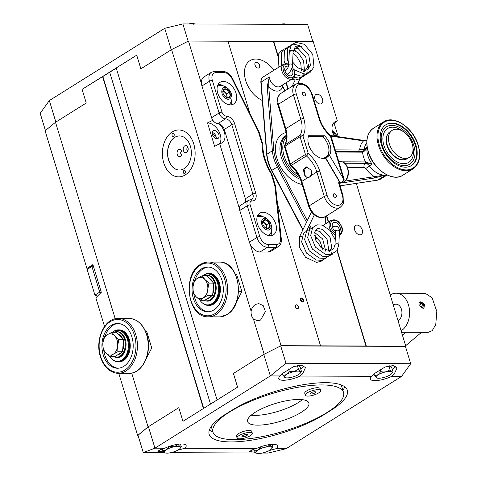 <?xml version="1.0" encoding="UTF-8"?>
<svg xmlns="http://www.w3.org/2000/svg" width="477" height="477" viewBox="0 0 477 477"><rect width="100%" height="100%" fill="white"/><g stroke="black" fill="none" stroke-linecap="round" stroke-linejoin="round"><path stroke-width="0.72" d="M254.998 65.14A3.196 2.093 57.9 0 0 258.987 67.859A3.196 2.093 57.9 0 0 259.577 65.158A3.196 2.093 57.9 0 0 255.594 62.439A3.196 2.093 57.9 0 0 254.998 65.14M256.048 66.965A3.196 2.093 57.9 0 0 255.117 65.48M398.504 304.982A8.526 5.957 90.2 0 1 401.437 309.293A8.526 5.957 90.2 0 1 401.646 315.315M401.372 316.311A8.526 5.957 90.2 0 1 398.039 320.711A8.526 5.957 -89.8 0 0 398.349 320.526A8.526 5.957 -89.8 0 0 401.813 310.98A8.526 5.957 -89.8 0 0 396.011 304.189A8.526 5.957 90.2 0 1 397.812 304.594M422.998 308.398L423.94 308.13L424.542 304.314L420.976 301.762L420.094 301.989L419.849 305.59L422.998 308.398M393.012 304.177L396.011 304.189A8.526 5.957 -89.8 0 0 393.603 304.904M401.539 332.242L428.179 332.344L432.174 330.704L435.751 324.616L436.819 311.493L432.102 297.767L425.311 293.319L396.053 293.212A19.503 13.624 -89.8 0 0 390.55 294.846A19.503 13.624 -89.8 0 0 390.24 295.048M401.091 330.776A19.503 13.624 -89.8 0 0 401.407 330.585A19.503 13.624 -89.8 0 0 409.326 308.744A19.503 13.624 -89.8 0 0 396.053 293.212M421.549 332.32L405.635 345.724M405.927 332.26L402.564 335.623M402.123 332.242L401.676 332.69M423.117 308.398A3.434 2.248 57.9 0 0 423.576 308.1A3.434 2.248 57.9 0 0 423.254 303.927A3.434 2.248 57.9 0 0 419.611 302.525M423.284 305.381L421.811 303.426L420.046 303.414L419.76 305.363L421.233 307.319L422.998 307.331L423.284 305.381L420.899 306.872M419.867 304.636L421.811 303.426M304.201 174.355L303.473 169.347L306.484 166.884L311.028 170.08C311.88 172.155 311.779 174.063 310.724 175.816A5.33 3.721 90.2 0 1 307.963 177.545C306.413 177.426 305.161 176.365 304.201 174.355M322.869 136.851L324.593 135.772L308.625 135.712A14.924 9.773 57.9 0 0 311.326 150.386A14.924 9.773 57.9 0 0 323.519 158.495A14.924 9.773 57.9 0 0 325.57 158.227L339.111 181.272L339.63 184.45A2.135 0.614 163.1 0 0 338.956 184.217A4.263 2.79 -122.1 0 1 339.111 181.272M326.405 157.905L329.416 155.311A14.924 9.773 57.9 0 0 324.593 135.772M303.378 92.192A2.027 1.324 57.9 0 0 302.865 92.335A2.027 1.324 57.9 0 0 302.627 94.404A2.027 1.324 57.9 0 0 304.505 95.907A2.027 1.324 57.9 0 0 305.018 95.764A2.027 1.324 57.9 0 0 305.25 93.695A2.027 1.324 57.9 0 0 303.378 92.192M335.355 197.454A2.027 1.324 -122.1 0 1 333.483 195.952A2.027 1.324 -122.1 0 1 333.715 193.883A2.027 1.324 -122.1 0 1 334.228 193.74A2.027 1.324 -122.1 0 1 336.106 195.242A2.027 1.324 -122.1 0 1 335.868 197.311A2.027 1.324 -122.1 0 1 335.355 197.454M329.416 155.311L343.362 178.66A2.135 1.61 61.7 0 1 343.076 181.349L341.675 182.107C343.172 181.075 343.673 179.96 343.19 178.756M339.517 183.401L341.675 182.107M307.963 177.545A5.33 3.721 90.2 0 1 307.951 177.545L301.828 181.385L309.251 205.82A12.79 8.377 57.9 0 0 321.963 217.578A12.79 8.377 57.9 0 0 325.195 216.701L325.767 223.731M340.375 182.864L325.934 158.292M343.422 181.027A2.135 1.395 -122.1 0 1 343.13 181.32A2.135 2.135 0 0 0 344.036 178.893A2.135 0.614 -16.9 0 0 343.362 178.66L330.406 136.011A2.135 0.698 -49.6 0 0 330.424 135.241C325.332 130.787 321.748 125.29 319.668 118.755A2.135 0.614 -16.9 0 0 318.994 118.517L311.57 94.082A10.661 6.982 57.9 0 0 300.975 84.286A10.661 6.982 57.9 0 0 296.312 94.023L303.736 118.457A25.579 16.755 -122.1 0 1 302.943 135.903A2.135 1.52 -150.2 0 0 300.116 135.301A23.451 15.353 57.9 0 0 300.844 119.31L285.824 128.712A23.451 15.353 -122.1 0 1 285.097 144.704A2.135 1.52 -150.2 0 0 284.703 145.103A2.135 2.135 0 0 0 284.513 146.785L289.903 164.517A2.135 2.135 0 0 0 290.559 165.519C295.645 169.979 299.228 175.47 301.315 182.011L308.738 206.446A2.135 0.614 163.1 0 1 309.251 205.82L324.271 196.417A2.135 0.614 -16.9 0 1 327.162 195.57A10.661 6.982 57.9 0 0 337.758 205.36A10.661 6.982 57.9 0 0 342.42 195.63L338.956 184.217M308.738 206.446C311.231 213.261 315.44 217.029 321.367 217.756L325.195 216.701L340.214 207.292A12.79 8.377 -122.1 0 1 336.989 208.169A12.79 8.377 -122.1 0 1 324.271 196.417L316.847 171.976A23.451 15.353 57.9 0 0 306.389 155.943A2.135 0.698 -49.6 0 0 308.327 153.636A25.579 16.755 -122.1 0 1 319.739 171.13L327.162 195.57M284.513 146.785A2.135 0.614 163.1 0 1 285.025 146.159A2.135 1.395 -122.1 0 1 285.097 144.704L300.116 135.301A2.135 1.395 -122.1 0 0 300.051 136.75A2.135 0.614 163.1 0 1 302.943 135.903L308.327 153.636A2.135 0.614 163.1 0 0 305.441 154.488L300.051 136.75L285.025 146.159L290.415 163.891L305.441 154.488A2.135 1.395 -122.1 0 0 306.389 155.943L291.369 165.352A2.135 0.698 130.4 0 1 290.559 165.519M311.606 172.692A5.211 3.643 90.2 0 1 309.43 176.991A5.211 3.643 90.2 0 1 304.421 173.342A5.211 3.643 90.2 0 1 304.433 171.064A5.211 3.643 90.2 0 1 306.532 167.445A5.211 3.643 90.2 0 1 307.57 167.039M230.445 104.862A12.79 8.377 57.9 0 0 233.67 103.986A12.79 8.377 57.9 0 0 235.167 90.898A12.79 8.377 57.9 0 0 223.325 81.43A12.79 8.377 57.9 0 0 220.094 82.306A12.79 8.377 57.9 0 0 218.597 95.394A12.79 8.377 57.9 0 0 230.445 104.862M270.197 235.704A12.79 8.377 57.9 0 0 273.422 234.827A12.79 8.377 57.9 0 0 274.919 221.739A12.79 8.377 57.9 0 0 263.077 212.271A12.79 8.377 57.9 0 0 259.846 213.147A12.79 8.377 57.9 0 0 258.349 226.235A12.79 8.377 57.9 0 0 270.197 235.704M276.475 244.504A8.526 5.587 57.9 0 0 280.595 238.607A2.135 0.96 -6.2 0 1 281.347 239.227L275.581 186.364A2.135 0.96 173.8 0 0 274.83 185.744L271.216 173.867L271.669 173.604C265.743 163.754 262.761 153.982 262.738 144.292L262.738 144.292A2.135 1.127 -179.5 0 0 261.968 143.422L258.361 131.545L231.983 78.598A8.526 5.587 57.9 0 0 224.262 72.659L216.075 72.623A8.526 5.587 57.9 0 0 212.348 80.41L221.99 112.149A4.263 2.79 57.9 0 0 226.223 116.066A8.526 5.587 -122.1 0 1 234.702 123.901L255.767 193.221A8.526 5.587 -122.1 0 1 252.035 201.014A4.263 2.79 57.9 0 0 250.169 204.907L259.81 236.64A8.526 5.587 57.9 0 0 268.289 244.474L276.475 244.504A2.135 1.491 90.2 0 1 275.7 247.313A10.661 6.982 -122.1 0 0 278.389 246.585L270.876 251.284A10.661 6.982 -122.1 0 1 268.187 252.017L275.7 247.313L267.514 247.283L260.007 251.981L268.187 252.017M260.007 251.981A10.661 6.982 -122.1 0 1 249.411 242.191L256.918 237.486L247.277 205.754L239.77 210.458L249.411 242.191M250.169 204.907A2.135 0.614 -16.9 0 0 247.277 205.754A6.398 4.186 -122.1 0 1 248.463 200.352L240.951 205.056A6.398 4.186 57.9 0 0 239.77 210.458M252.035 201.014A2.135 1.491 90.2 0 0 250.675 199.732L251.689 199.475A6.398 4.186 57.9 0 0 252.876 194.073L231.81 124.747A6.398 4.186 57.9 0 0 225.454 118.868A6.398 4.186 -122.1 0 1 219.098 112.995L209.457 81.263L201.944 85.961L211.585 117.7A6.398 4.186 57.9 0 0 217.941 123.573A6.398 4.186 -122.1 0 1 224.297 129.452L245.363 198.778A6.398 4.186 -122.1 0 1 245.542 202.176M201.944 85.961A10.661 6.982 -122.1 0 1 203.917 76.958L211.424 72.254A10.661 6.982 -122.1 0 0 209.457 81.263A2.135 0.614 -16.9 0 1 212.348 80.41M280.595 238.607L274.83 185.744A2.135 0.614 -16.9 0 1 275.503 185.976L271.89 174.099A2.135 0.614 163.1 0 0 271.216 173.867A44.766 29.318 -122.1 0 1 261.968 143.422A2.135 0.614 -16.9 0 1 262.642 143.66L259.035 131.777A2.135 0.614 163.1 0 0 258.361 131.545L258.904 131.449L232.526 78.502C230.17 74.102 226.963 71.723 222.902 71.377A2.135 1.491 90.2 0 1 224.262 72.659M178.565 149.718A3.572 2.492 -89.8 0 0 177.271 154.423A3.572 2.492 -89.8 0 0 180.55 156.259A3.572 2.492 -89.8 0 0 180.95 155.943A3.572 2.492 -89.8 0 0 180.974 150.04A3.572 2.492 -89.8 0 0 178.565 149.718M181.761 151.298A1.705 1.192 -89.8 0 0 181.397 151.436A1.705 1.192 -89.8 0 0 180.694 153.26A1.705 1.192 -89.8 0 0 181.749 154.691M184.712 145.867A3.572 2.492 -89.8 0 0 183.418 150.571A3.572 2.492 -89.8 0 0 186.698 152.413A3.572 2.492 -89.8 0 0 187.097 152.097A3.572 2.492 -89.8 0 0 187.121 146.195A3.572 2.492 -89.8 0 0 184.712 145.867M187.902 147.453A1.705 1.192 -89.8 0 0 187.544 147.59A1.705 1.192 -89.8 0 0 186.841 149.414A1.705 1.192 -89.8 0 0 187.89 150.845M179.567 135.933A17.053 11.913 -89.8 0 0 174.815 137.364A17.053 11.913 -89.8 0 0 167.886 156.42A17.053 11.913 -89.8 0 0 179.435 170.045M174.689 137.364A17.053 11.913 90.2 0 1 179.501 135.933A17.053 11.913 90.2 0 1 191.104 149.516A17.053 11.913 90.2 0 1 184.188 168.608A17.053 11.913 90.2 0 1 179.37 170.045A17.053 11.913 90.2 0 1 167.767 156.462A17.053 11.913 90.2 0 1 174.689 137.364M184.837 173.431A1.598 1.115 -89.8 0 0 185.487 171.642A1.598 1.115 -89.8 0 0 184.396 170.367A1.598 1.115 -89.8 0 0 183.949 170.504A1.598 1.115 -89.8 0 0 183.299 172.292A1.598 1.115 -89.8 0 0 184.384 173.568A1.598 1.115 -89.8 0 0 184.837 173.431M173.562 136.327A1.598 1.115 -89.8 0 0 174.212 134.538A1.598 1.115 -89.8 0 0 173.127 133.262A1.598 1.115 -89.8 0 0 172.674 133.399A1.598 1.115 -89.8 0 0 172.024 135.188A1.598 1.115 -89.8 0 0 173.115 136.464A1.598 1.115 -89.8 0 0 173.562 136.327M172.227 131.932A23.451 16.379 -89.8 0 0 162.711 158.191A23.451 16.379 -89.8 0 0 178.666 176.866A23.451 16.379 -89.8 0 0 185.285 174.898A23.451 16.379 -89.8 0 0 194.801 148.639A23.451 16.379 -89.8 0 0 178.845 129.965A23.451 16.379 -89.8 0 0 172.227 131.932A23.451 16.379 90.2 0 1 178.845 129.965A23.451 16.379 90.2 0 1 194.801 148.639A23.451 16.379 90.2 0 1 185.285 174.898A23.451 16.379 90.2 0 1 178.666 176.866A23.451 16.379 90.2 0 1 162.711 158.191A23.451 16.379 90.2 0 1 172.227 131.932M211.293 296.205A10.661 7.447 90.2 0 1 209.475 297.821A10.661 7.447 90.2 0 1 207.406 298.638M208.616 277.829A10.661 7.447 90.2 0 1 212.718 282.157M213.523 284.459A10.661 7.447 90.2 0 1 212.778 293.778M202.057 275.807L197.436 278.27A10.661 7.447 90.2 0 1 204.836 279.45L202.057 275.807L206.72 275.825L213.624 283.117L212.653 295.352L204.77 300.289L200.107 300.272L203.369 297.797A10.661 7.447 90.2 0 1 195.975 296.622A10.661 7.447 90.2 0 1 193.006 286.856L193.203 292.973L195.975 296.622L200.107 300.272M207.799 289.217A10.661 7.447 90.2 0 1 203.369 297.797L207.996 295.335L207.799 289.217L208.968 283.099L204.836 279.45A10.661 7.447 90.2 0 1 207.799 289.217M197.436 278.27A10.661 7.447 -89.8 0 0 193.006 286.856L194.175 280.744L197.436 278.27M212.653 295.352L207.996 295.335M213.624 283.117L208.968 283.099M118.487 334.264A10.661 7.447 90.2 0 1 122.589 338.592M123.394 340.894A10.661 7.447 90.2 0 1 123.776 345.67A10.661 7.447 90.2 0 1 122.649 350.207M121.164 352.634A10.661 7.447 90.2 0 1 117.276 355.067M111.934 332.236L116.591 332.254L123.501 339.552L122.523 351.782L114.641 356.718L109.978 356.701L113.24 354.232A10.661 7.447 90.2 0 1 105.846 353.052A10.661 7.447 90.2 0 1 102.877 343.285A10.661 7.447 90.2 0 1 107.307 334.705A10.661 7.447 90.2 0 1 114.707 335.886L111.934 332.236L107.307 334.705L104.046 337.173L102.877 343.285L103.074 349.408L105.846 353.052L109.978 356.701M117.67 345.646A10.661 7.447 90.2 0 1 113.24 354.232L117.867 351.764L117.67 345.646A10.661 7.447 -89.8 0 0 114.707 335.886L118.839 339.535L117.67 345.646M122.523 351.782L117.867 351.764M123.501 339.552L118.839 339.535M113.729 356.718A12.79 8.932 -89.8 0 0 116.328 357.285A12.79 8.932 -89.8 0 0 116.525 357.279A12.79 8.932 -89.8 0 0 125.308 344.382A12.79 8.932 -89.8 0 0 116.424 331.7A12.79 8.932 -89.8 0 0 116.227 331.7A12.79 8.932 -89.8 0 0 113.824 332.242M116.889 357.279A12.79 8.932 -89.8 0 0 117.092 357.285A12.79 8.932 -89.8 0 0 117.288 357.285A12.79 8.932 -89.8 0 0 126.071 344.388A12.79 8.932 -89.8 0 0 117.187 331.706A12.79 8.932 -89.8 0 0 116.99 331.706M203.858 300.283A12.79 8.932 -89.8 0 0 206.458 300.85A12.79 8.932 -89.8 0 0 206.654 300.85A12.79 8.932 -89.8 0 0 215.437 287.953A12.79 8.932 -89.8 0 0 206.553 275.271A12.79 8.932 -89.8 0 0 206.356 275.271A12.79 8.932 -89.8 0 0 203.953 275.813M207.018 300.85A12.79 8.932 -89.8 0 0 207.221 300.856A12.79 8.932 -89.8 0 0 207.417 300.85A12.79 8.932 -89.8 0 0 216.2 287.953A12.79 8.932 -89.8 0 0 207.316 275.271A12.79 8.932 -89.8 0 0 207.119 275.271M215.401 293.331A11.722 8.187 90.2 0 1 210.947 300.17A11.722 8.187 90.2 0 1 205.647 300.796M199.815 300.045A15.455 10.792 -89.8 0 0 207.626 304.886A15.455 10.792 -89.8 0 0 211.985 303.587A15.455 10.792 -89.8 0 0 218.257 286.283A15.455 10.792 -89.8 0 0 207.745 273.971A15.455 10.792 -89.8 0 0 203.381 275.271A15.455 10.792 -89.8 0 0 202.612 275.807M207.626 304.886L208.389 304.886A15.455 10.792 -89.8 0 0 212.748 303.593A15.455 10.792 -89.8 0 0 219.021 286.283A15.455 10.792 -89.8 0 0 208.509 273.977L207.745 273.971M213.04 297.797A10.661 7.447 -89.8 0 0 215.109 294.16M213.917 309.937A22.383 15.634 -89.8 0 0 222.997 284.87A22.383 15.634 -89.8 0 0 207.769 267.042A22.383 15.634 -89.8 0 0 201.455 268.927A22.383 15.634 -89.8 0 0 192.368 293.987A22.383 15.634 -89.8 0 0 207.596 311.815A22.383 15.634 -89.8 0 0 213.917 309.937M208.532 267.072A22.383 15.634 -89.8 0 0 202.981 268.933A22.383 15.634 -89.8 0 0 195.063 279.969M193.906 294.076A22.383 15.634 -89.8 0 0 208.36 311.791M202.653 303.128A15.991 11.168 -89.8 0 0 208.383 305.423L209.147 305.423A15.991 11.168 -89.8 0 0 213.66 304.082A15.991 11.168 -89.8 0 0 220.147 286.182A15.991 11.168 -89.8 0 0 209.272 273.446L208.509 273.446A15.991 11.168 -89.8 0 0 203.995 274.788A15.991 11.168 -89.8 0 0 202.761 275.694M208.383 305.423A15.991 11.168 -89.8 0 0 212.897 304.076A15.991 11.168 -89.8 0 0 219.384 286.176A15.991 11.168 -89.8 0 0 208.509 273.446M125.272 349.766A11.722 8.187 90.2 0 1 115.523 357.225M122.917 354.232A10.661 7.447 -89.8 0 0 124.98 350.589M109.686 356.474A15.455 10.792 -89.8 0 0 117.497 361.316A15.455 10.792 -89.8 0 0 127.454 339.66A15.455 10.792 -89.8 0 0 117.616 330.406A15.455 10.792 -89.8 0 0 112.483 332.242M117.497 361.316L118.26 361.322A15.455 10.792 -89.8 0 0 128.218 339.666A15.455 10.792 -89.8 0 0 118.379 330.406L117.616 330.406M131.896 336.881A22.383 15.634 -89.8 0 0 117.64 323.478A22.383 15.634 -89.8 0 0 103.217 354.84A22.383 15.634 -89.8 0 0 117.467 368.244A22.383 15.634 -89.8 0 0 131.896 336.881M103.777 350.506A22.383 15.634 -89.8 0 0 104.743 354.846A22.383 15.634 -89.8 0 0 118.23 368.22M118.403 323.507A22.383 15.634 -89.8 0 0 104.934 336.398M112.524 359.557A15.991 11.168 -89.8 0 0 118.254 361.852L119.017 361.858A15.991 11.168 -89.8 0 0 129.321 339.457A15.991 11.168 -89.8 0 0 119.143 329.881L118.379 329.875A15.991 11.168 -89.8 0 0 112.632 332.129M118.254 361.852A15.991 11.168 -89.8 0 0 128.557 339.451A15.991 11.168 -89.8 0 0 118.379 329.875M236.437 302.054L241.857 291.554L236.717 274.645L235.483 274.448M235.566 274.639L236.717 274.645M238.56 291.542L241.857 291.554M146.308 358.489L151.728 347.989L146.588 331.074L145.354 330.877M145.437 331.068L146.588 331.074M148.43 347.971L151.728 347.989M335.701 136.285A4.281 2.802 57.9 0 0 335.653 136.034A4.281 2.802 57.9 0 0 335.528 135.522A4.281 2.802 57.9 0 0 333.387 132.409A4.281 2.802 57.9 0 0 332.487 131.867M334.55 136.118L333.942 134.109L333.018 133.548M333.387 134.454L333.942 134.109M216.123 138.616A4.281 2.802 57.9 0 0 216.129 136.863A4.281 2.802 57.9 0 0 213.857 133.238A4.281 2.802 57.9 0 0 212.283 132.475M214.859 137.99L215.205 136.607L213.505 134.043L212.289 133.9M212.48 134.687L213.505 134.043M214.072 137.316L215.205 136.607M251.194 415.187A32.031 9.254 163.1 0 0 254.76 415.384A32.031 9.254 163.1 0 0 302.323 399.654M298.763 399.458A32.031 9.254 163.1 0 0 264.473 407.495A32.031 9.254 163.1 0 0 247.593 421.614A32.031 9.254 163.1 0 0 257.723 425.15A32.031 9.254 163.1 0 0 292.013 417.107A32.031 9.254 163.1 0 0 308.887 402.993A32.031 9.254 163.1 0 0 298.763 399.458M234.547 439.663A68.217 19.7 163.1 0 0 307.576 422.539A68.217 19.7 163.1 0 0 343.518 392.47A68.217 19.7 163.1 0 0 321.939 384.939A68.217 19.7 163.1 0 0 248.911 402.063A68.217 19.7 163.1 0 0 212.969 432.132A68.217 19.7 163.1 0 0 234.547 439.663M177.653 450.228L184.724 448.291A14.388 4.156 163.1 0 0 186.155 445.566A14.388 4.156 163.1 0 0 164.827 448.213L161.864 448.982L157.774 451.159L163.867 451.957M164.827 448.213L154.942 448.171L270.334 375.924L280.22 375.959L282.038 373.735L293.599 366.616L301.625 365.245L305.483 367.552L302.633 373.819L300.116 376.037L371.762 376.317A14.388 4.156 163.1 0 0 370.331 379.042A14.388 4.156 163.1 0 0 391.659 376.389L401.545 376.431L286.152 448.678L276.266 448.642A14.388 4.156 163.1 0 0 277.697 445.917A14.388 4.156 163.1 0 0 256.37 448.565L253.412 449.334L249.316 451.51L255.41 452.309M300.707 368.912A14.388 4.156 163.1 0 0 301.076 368.685A14.388 4.156 163.1 0 0 304.195 365.978M371.762 376.317L373.58 374.093L385.142 366.968L393.167 365.597L397.025 367.904L394.181 374.171L391.659 376.389M392.249 369.264A14.388 4.156 163.1 0 0 392.619 369.037A14.388 4.156 163.1 0 0 395.737 366.33M269.195 450.58L276.266 448.642M330.734 410.482A68.855 19.885 163.1 0 0 347.334 390.275A68.855 19.885 163.1 0 0 302.335 384.873A68.855 19.885 163.1 0 0 232.174 410.101L225.752 414.119A68.855 19.885 163.1 0 0 209.153 434.326A68.855 19.885 163.1 0 0 254.152 439.728A68.855 19.885 163.1 0 0 324.312 414.501L330.734 410.482L330.633 410.142M184.724 448.291L256.37 448.565M280.22 375.959A14.388 4.156 163.1 0 0 278.789 378.69A14.388 4.156 163.1 0 0 300.116 376.037M262.29 453.043L267.991 453.067L286.152 448.678M154.942 448.171L143.267 452.584L138.002 435.257L148.413 426.694L154.942 448.171M143.267 452.584L164.637 452.667M170.748 452.691L256.179 453.019M118.809 373.413L137.662 435.471L148.073 426.909L178.797 407.668L182.953 421.34L178.797 407.668L148.413 426.694M263.805 354.441L270.334 375.924L285.973 363.236L410.697 363.718L405.432 346.385L280.703 345.903L263.805 354.441L233.42 373.467L264.151 354.232L253.46 319.053A8.58 5.992 90.2 0 1 251.105 311.29L171.589 49.59L140.864 68.825L171.249 49.799L164.72 28.322L49.334 100.569L55.857 122.052L86.242 103.026L55.517 122.267L115.219 318.773M410.697 363.718L401.545 376.431M285.973 363.236L280.703 345.903M102.573 76.529L203.435 408.515L182.953 421.34L237.576 387.139L233.42 373.467L237.576 387.139L217.095 399.964L116.227 67.978L136.714 55.153L82.086 89.36L86.242 103.026L82.086 89.36L109.704 72.26L210.518 404.079L109.704 72.26L116.275 68.145M251.552 449.948A14.388 4.156 163.1 0 0 254.044 449.984M372.954 374.767A14.388 4.156 163.1 0 0 374.218 374.743M281.406 374.415A14.388 4.156 163.1 0 0 282.676 374.391M160.01 449.596A14.388 4.156 163.1 0 0 162.502 449.632M342.862 390.329A68.855 19.885 163.1 0 0 344.746 386.793M209.367 429.998A68.855 19.885 163.1 0 0 212.897 431.882M315.142 392.815A2.88 0.829 163.1 0 0 315.732 392.04A2.88 0.829 163.1 0 0 313.771 391.832A2.88 0.829 163.1 0 0 310.807 392.941A2.88 0.829 163.1 0 0 310.223 393.716A2.88 0.829 163.1 0 0 312.185 393.924A2.88 0.829 163.1 0 0 315.142 392.815M319 392.708A7.996 2.307 -16.9 0 1 310.771 395.791A7.996 2.307 -16.9 0 1 305.328 395.2A7.996 2.307 -16.9 0 1 306.955 393.054A7.996 2.307 -16.9 0 1 315.178 389.965A7.996 2.307 -16.9 0 1 320.627 390.556A7.996 2.307 -16.9 0 1 319 392.708M305.328 395.2L304.731 393.251A7.996 2.307 -16.9 0 1 306.359 391.098A7.996 2.307 -16.9 0 1 314.587 388.016A7.996 2.307 -16.9 0 1 320.031 388.6L320.627 390.556M246.865 435.567A2.88 0.829 163.1 0 0 247.45 434.791A2.88 0.829 163.1 0 0 245.488 434.583A2.88 0.829 163.1 0 0 242.531 435.692A2.88 0.829 163.1 0 0 241.94 436.467A2.88 0.829 163.1 0 0 243.902 436.682A2.88 0.829 163.1 0 0 246.865 435.567M250.717 435.459A7.996 2.307 -16.9 0 1 242.495 438.542A7.996 2.307 -16.9 0 1 237.045 437.952A7.996 2.307 -16.9 0 1 238.673 435.805A7.996 2.307 -16.9 0 1 246.901 432.717A7.996 2.307 -16.9 0 1 252.345 433.307A7.996 2.307 -16.9 0 1 250.717 435.459M237.045 437.952L236.455 436.002A7.996 2.307 -16.9 0 1 238.083 433.849A7.996 2.307 -16.9 0 1 246.305 430.767A7.996 2.307 -16.9 0 1 251.755 431.351L252.345 433.307M280.345 24.309L283.958 24.321M285.383 24.327L286.242 24.333M286.057 24.232A8.461 2.445 163.1 0 0 285.991 24.202A8.461 2.445 163.1 0 0 280.13 24.309M188.803 23.957L192.41 23.969M193.638 24.22L194.747 24.011M194.449 23.85A8.461 2.445 163.1 0 0 188.588 23.957M170.718 452.697A8.461 2.445 -16.9 0 1 164.881 452.798A8.461 2.445 -16.9 0 1 166.127 449.853A8.461 2.445 -16.9 0 1 174.051 446.794A8.461 2.445 -16.9 0 1 180.318 448.106A8.461 2.445 -16.9 0 1 170.718 452.697M180.318 448.106L181.254 446.526C180.759 447.444 179.775 446.776 178.309 444.528L174.045 446.71L169.049 446.478C167.445 449.358 165.34 450.676 162.74 450.431L164.881 452.798M162.74 450.431L162.269 448.863M181.254 446.526L180.491 444.004M178.309 444.528L178.213 444.212M45.428 130.561L40.181 113.282L49.334 100.569M136.714 55.153L140.864 68.825L136.714 55.153M312.811 41.529L307.611 24.416L182.882 23.933L188.135 41.231M182.882 23.933L164.72 28.322M271.651 447.17A8.461 2.445 -16.9 0 1 271.86 448.458A8.461 2.445 -16.9 0 1 264.64 452.44A8.461 2.445 -16.9 0 1 256.423 453.15A8.461 2.445 -16.9 0 1 256.209 453.025A8.461 2.445 -16.9 0 1 261.396 448.38A8.461 2.445 -16.9 0 1 271.651 447.17M271.86 448.458L272.802 446.877L271.693 447.086L269.851 444.88C267.269 447.104 264.186 447.754 260.591 446.83C258.987 449.71 256.888 451.027 254.289 450.783L256.423 453.15M272.802 446.877L272.033 444.355M269.851 444.88L269.755 444.564M254.289 450.783L253.812 449.215M390.156 374.88A8.461 2.445 -16.9 0 1 376.597 377.909A8.461 2.445 -16.9 0 1 378.046 374.833A8.461 2.445 -16.9 0 1 387.813 371.565A8.461 2.445 -16.9 0 1 392.034 373.217A8.461 2.445 -16.9 0 1 390.156 374.88M392.034 373.217L392.97 371.637C392.476 372.549 391.492 371.887 390.019 369.639C387.443 371.857 384.355 372.507 380.765 371.589L377.981 374.773L374.457 375.536L376.597 377.909M389.691 365.77L391.575 367.046L392.97 371.637M390.019 369.639L388.892 365.919M380.765 371.589L380.062 369.281M374.457 375.536L373.914 373.753M294.226 371.553A8.461 2.445 -16.9 0 1 300.492 372.865A8.461 2.445 -16.9 0 1 290.892 377.456A8.461 2.445 -16.9 0 1 285.055 377.557A8.461 2.445 -16.9 0 1 286.295 374.612A8.461 2.445 -16.9 0 1 294.226 371.553M300.492 372.865L301.428 371.285C300.933 372.197 299.95 371.535 298.477 369.287L294.22 371.47L289.223 371.237L288.519 368.924M298.149 365.418L300.033 366.694L301.428 371.285M298.477 369.287L297.35 365.561M289.223 371.237C287.619 374.117 285.514 375.435 282.915 375.184L282.372 373.402M282.915 375.184L285.055 377.557M336.577 136.41A4.478 2.934 57.9 0 0 336.351 135.098A4.478 2.934 57.9 0 0 332.284 131.014M218.865 134.645A4.478 2.934 57.9 0 0 213.291 130.835A4.478 2.934 57.9 0 0 212.462 134.621A4.478 2.934 57.9 0 0 218.043 138.425A4.478 2.934 57.9 0 0 218.865 134.645M334.18 136.064A12.79 8.377 -122.1 0 1 332.666 132.499A12.79 8.377 -122.1 0 1 335.033 121.695A12.79 8.377 -122.1 0 1 337.322 120.878L313.216 41.529L228.018 41.374M314.892 99.079A5.33 3.488 -122.1 0 1 315.875 94.577A5.33 3.488 -122.1 0 1 322.518 99.109A5.33 3.488 -122.1 0 1 321.534 103.61A5.33 3.488 -122.1 0 1 314.892 99.079M354.644 229.92A5.33 3.488 -122.1 0 1 355.627 225.412A5.33 3.488 -122.1 0 1 362.27 229.95A5.33 3.488 -122.1 0 1 361.286 234.451A5.33 3.488 -122.1 0 1 354.644 229.92M300.48 299.926A2.135 1.395 -122.1 0 1 300.874 298.125A2.135 1.395 -122.1 0 1 303.527 299.938A2.135 1.395 -122.1 0 1 303.133 301.744A2.135 1.395 -122.1 0 1 300.48 299.926M295.382 306.735A2.135 1.395 -122.1 0 1 295.776 304.934A2.135 1.395 -122.1 0 1 298.435 306.747A2.135 1.395 -122.1 0 1 298.042 308.547A2.135 1.395 -122.1 0 1 295.382 306.735M262.32 100.462A23.451 15.353 -122.1 0 1 245.661 80.452A23.451 15.353 -122.1 0 1 250.002 60.645A23.451 15.353 -122.1 0 1 273.989 70.202M251.105 311.29C251.689 308.059 253.257 305.739 255.809 304.326L258.755 303.605L263.185 305.566L265.403 311.606L260.585 320.043L257.634 320.765L253.46 319.053M212.289 119.375L212.599 120.401A12.79 8.377 -122.1 0 1 212.963 120.454M219.098 123.752A12.79 8.377 -122.1 0 1 221.972 142.891A12.79 8.377 -122.1 0 1 219.676 143.702L239.448 208.783M264.151 354.232L281.048 345.694L250.264 244.367M281.048 345.694L320.526 345.843L277.548 204.389M249.888 113.359L227.964 41.201L188.493 41.052L171.589 49.59M201.473 83.791L188.493 41.052M212.599 120.401L207.507 122.893A12.79 8.377 -122.1 0 1 218.52 130.722A12.79 8.377 -122.1 0 1 219.617 143.738M207.507 122.893L214.626 146.332L219.676 143.702M320.526 345.843L366.294 346.022L337.173 250.175M328.599 221.954L326.715 215.747M288.156 88.841L286.272 82.634M277.912 55.105L273.738 41.38M366.294 346.022L405.772 346.171L356.313 183.389M405.772 346.171L405.45 346.439M333.268 123.436A12.79 8.377 -122.1 0 1 334.18 123.382L337.322 120.878M334.18 123.382L338.211 136.649M366.02 346.189L336.959 250.526M328.331 222.127L326.441 215.92M287.887 89.014L285.997 82.801M277.733 55.606L273.464 41.547M55.517 122.267L45.1 130.829L86.927 268.485L93.081 265.176M137.662 435.471L138.068 435.471M86.927 268.485L92.908 264.61L101.309 292.27L95.835 297.809L104.541 326.471M131.718 373.08L148.073 426.909M102.877 76.535L203.691 408.354M91.912 266.47L87.136 269.463L94.923 295.108L99.705 292.115L91.912 266.47L93.253 265.749M97.469 296.157L94.923 295.108M100.957 292.634L99.705 292.115M218.102 84.435A12.79 8.377 -122.1 0 1 223.85 86.164M231.84 98.93A12.79 8.377 -122.1 0 1 230.886 104.851M270.638 235.692A12.79 8.377 57.9 0 0 271.592 229.765M263.602 217.005A12.79 8.377 57.9 0 0 262.064 216.164A12.79 8.377 57.9 0 0 257.854 215.276M222.974 92.896L223.081 90.278L226.015 88.913L229.544 91.948L230.141 96.354L227.207 97.725A4.925 3.226 -122.1 0 1 225.549 96.885A4.925 3.226 -122.1 0 1 225.263 96.652A4.925 3.226 -122.1 0 1 223.677 94.684A4.925 3.226 -122.1 0 1 222.938 92.717A4.925 3.226 -122.1 0 1 223.081 90.278A4.925 3.226 -122.1 0 1 226.015 88.913A4.925 3.226 -122.1 0 1 229.544 91.948A4.925 3.226 -122.1 0 1 230.141 96.354A4.925 3.226 -122.1 0 1 227.207 97.725L225.019 96.467M222.926 91.405A4.049 2.653 -122.1 0 1 224.882 92.353A4.049 2.653 -122.1 0 1 226.706 97.511M228.364 88.984C234.38 93.802 230.677 103.002 224.864 97.654C218.836 92.842 222.538 83.624 228.364 88.984M230.141 96.354L227.302 98.131M229.544 91.948L226.706 93.725L227.243 97.713M226.015 88.913L223.17 90.69L226.706 93.725M262.726 223.731L262.887 220.988L265.916 219.796A4.925 3.226 -122.1 0 1 267.853 220.946A4.925 3.226 -122.1 0 1 269.392 222.962A4.925 3.226 -122.1 0 1 269.839 227.326A4.925 3.226 -122.1 0 1 266.81 228.519A4.925 3.226 -122.1 0 1 265.301 227.726A4.925 3.226 -122.1 0 1 263.334 225.353A4.925 3.226 -122.1 0 1 262.69 223.558A4.925 3.226 -122.1 0 1 262.887 220.988A4.925 3.226 -122.1 0 1 265.916 219.796L267.233 221.644L269.392 222.962L269.839 227.326L266.81 228.519L265.164 227.618M262.69 222.246A4.049 2.653 -122.1 0 1 264.747 223.296A4.049 2.653 -122.1 0 1 266.452 228.364M264.425 228.328C258.492 223.278 262.583 214.423 268.295 219.986C274.233 225.025 270.137 233.903 264.425 228.328M269.392 222.962L266.548 224.745L266.935 228.501M266.995 229.103L269.839 227.326M265.916 219.796L263.077 221.572L266.548 224.745M262.755 221.698L263.077 221.572M285.252 71.025A1.92 1.258 57.9 0 1 285.496 70.799C287.237 69.463 288.293 67.513 288.657 64.955A1.92 1.055 2.8 0 1 289.104 64.323A1.92 1.055 2.8 0 1 291.805 64.282A1.92 1.055 2.8 0 1 292.49 65.14L293.116 51.433L292.455 50.759L289.318 51.349M288.657 64.955L289.306 51.444A1.92 1.055 2.8 0 1 289.754 50.806A1.92 1.055 2.8 0 1 292.824 51.009M332.719 227.249A1.92 1.258 57.9 0 1 332.958 227.022C333.983 226.17 335.409 226.015 337.227 226.557C339.195 228.298 339.946 229.884 339.481 231.327A1.92 1.055 -177.2 0 0 338.789 230.463A1.92 1.055 -177.2 0 0 336.088 230.504A1.92 1.055 -177.2 0 0 335.647 231.142L334.997 244.641L335.438 244.003L336.881 243.687L338.139 243.985L338.825 244.898A1.92 1.055 -177.2 0 0 338.831 244.838A1.92 1.055 -177.2 0 0 337.662 243.801M301.905 236.729A1.92 1.342 -154.4 0 0 299.824 236.61A1.92 1.342 -154.4 0 0 299.437 237.027A1.92 1.342 -154.4 0 0 299.431 237.045L299.306 247.152L305.536 257.24L316.555 262.428L322.029 260.931L324.575 258.48M335.206 240.247L334.735 238.673L329.625 230.075L322.166 225.096L317.002 224.828L312.596 227.702L310.664 235.59L315.41 247.122L325.35 254.301L330.829 254.652L336.911 250.598L338.819 244.963M335.456 230.051A2.027 1.324 -122.1 0 1 335.23 230.254A2.027 1.324 -122.1 0 1 334.276 230.313M335.629 231.423A5.33 3.488 -122.1 0 1 335.122 231.071A5.33 3.488 -122.1 0 1 332.457 227.195A5.33 3.488 -122.1 0 1 332.296 226.563A5.33 3.488 -122.1 0 1 335.039 222.342A5.33 3.488 -122.1 0 1 340.083 227.225A5.33 3.488 -122.1 0 1 339.475 231.44M286.814 74.084A2.027 1.324 57.9 0 0 287.762 74.03A2.027 1.324 57.9 0 0 288.102 73.655M288.436 66.297A5.33 3.488 57.9 0 0 284.829 70.334A5.33 3.488 57.9 0 0 284.99 70.972A5.33 3.488 57.9 0 0 287.655 74.847A5.33 3.488 57.9 0 0 291.823 75.372A5.33 3.488 57.9 0 0 292.622 71.001A5.33 3.488 57.9 0 0 291.602 68.885M282.253 85.15L282.807 86.432L282.128 85.228M306.478 222.33L277.28 166.902A31.977 20.94 -122.1 0 1 273.947 158.841A31.977 20.94 -122.1 0 1 272.385 150.792L267.221 86.605L269.314 76.94L268.813 79.558L268.718 86.45L273.881 150.637A30.91 20.243 57.9 0 0 278.616 166.211L307.289 220.636M362.168 151.549L363.546 150.941L367.022 147.363A19.187 12.563 57.9 0 0 367.904 155.764A19.187 12.563 57.9 0 0 372.132 164.177L365.126 163.325A1.067 0.745 -89.8 0 0 365.507 161.924L372.132 164.177L369.395 165.889A19.187 12.563 57.9 0 0 385.786 174.993L374.135 178.052A1.067 0.775 -98.6 0 0 374.433 176.657L385.786 174.993L377.599 180.121A19.187 12.563 57.9 0 0 380.89 178.917L377.373 180.205A1.067 0.775 81.4 0 1 377.14 180.193M366.837 140.697L363.575 140.9L331.05 136.154M366.759 142.969A19.187 12.563 57.9 0 0 364.291 149.074L367.022 147.363C365.978 149.76 364.523 151.352 362.657 152.145L362.544 152.157A1.067 0.745 -89.8 0 0 361.864 151.519L361.989 151.519A1.067 0.71 -91.2 0 0 361.93 151.525M267.221 86.605A1.067 0.501 -4.6 0 1 268.718 86.45A11.722 7.68 -122.1 0 0 282.551 86.504L284.864 90.904M330.722 135.557L363.051 140.274A1.067 0.704 98.3 0 1 363.575 140.9A22.383 14.656 -122.1 0 0 359.807 148.949A3.196 1.878 -173.1 0 0 364.291 149.074A5.33 3.488 -122.1 0 1 363.241 151.12M285.932 70.471A2.027 1.324 57.9 0 0 285.616 70.596A2.027 1.324 57.9 0 0 285.145 71.425M332.612 227.654A2.027 1.324 -122.1 0 1 333.077 226.819A2.027 1.324 -122.1 0 1 333.572 226.682M411.371 165.62A24.088 15.777 57.9 0 0 415.717 145.342A24.088 15.777 57.9 0 0 385.804 124.783M379.328 145.056A27.076 17.727 57.9 0 0 406.237 169.931A27.076 17.727 57.9 0 0 418.079 145.205A27.076 17.727 57.9 0 0 391.17 120.329A27.076 17.727 57.9 0 0 379.328 145.056M381.463 145.062A24.088 15.777 57.9 0 0 411.49 165.549A24.088 15.777 57.9 0 0 415.944 145.199A24.088 15.777 57.9 0 0 385.923 124.712A24.088 15.777 57.9 0 0 381.463 145.062M385.66 124.879A24.088 15.777 -122.1 0 1 415.419 145.527A24.088 15.777 -122.1 0 1 411.222 165.71M413.845 145.574A22.014 14.411 -122.1 0 1 404.216 165.674A22.014 14.411 -122.1 0 1 382.339 145.449A22.014 14.411 -122.1 0 1 391.969 125.35A22.014 14.411 -122.1 0 1 413.845 145.574M388.248 133.429A15.777 10.333 57.9 0 0 386.889 145.413A15.777 10.333 57.9 0 0 404.663 159.646M412.915 147.274A19.933 13.052 -122.1 0 1 403.029 163.694A19.933 13.052 -122.1 0 1 383.913 145.402A19.933 13.052 -122.1 0 1 387.08 128.915A19.933 13.052 -122.1 0 1 402.982 131.408M392.267 130.293L390.222 131.58A15.991 10.47 57.9 0 0 387.258 145.086A15.991 10.47 57.9 0 0 407.191 158.68L409.236 157.398A15.991 10.47 57.9 0 0 412.194 143.893A15.991 10.47 57.9 0 0 392.267 130.293A15.991 10.47 57.9 0 0 389.31 143.804A15.991 10.47 57.9 0 0 409.236 157.398M320.902 158.102A13.857 9.075 57.9 0 0 328.611 147.202L328.719 147.757A14.924 9.773 -122.1 0 1 325.708 158.453M328.611 147.202A13.857 9.075 57.9 0 0 322.446 136.452L308.583 136.398A13.857 9.075 57.9 0 0 308.088 137.644M301.673 298.28L301.273 298.214A2.135 1.395 -122.1 0 0 301.047 298.197L301.601 298.268A1.825 1.192 -122.1 0 1 301.673 298.28A1.825 1.192 -122.1 0 1 302.901 299.127A1.825 1.192 -122.1 0 1 303.348 300.957A1.825 1.192 -122.1 0 1 301.106 300.743A1.825 1.192 -122.1 0 1 301.231 298.298L300.641 298.286M303.283 301.13A2.135 1.395 -122.1 0 1 303.235 301.345A2.135 1.395 -122.1 0 1 302.955 301.828M301.112 299.109L302.03 298.858A1.282 0.835 -122.1 0 1 302.633 299.371A1.282 0.835 -122.1 0 1 302.68 301.017A1.282 0.835 -122.1 0 1 301.375 300.498A1.282 0.835 -122.1 0 1 301.327 298.852A1.282 0.835 -122.1 0 1 301.75 298.769L301.231 298.298M301.601 298.268L302.03 298.858M303.736 118.457A2.135 0.614 163.1 0 0 300.844 119.31L293.421 94.869A12.79 8.377 -122.1 0 1 295.788 84.065L280.768 93.468A12.79 8.377 57.9 0 0 278.401 104.278L285.824 128.712A2.135 0.614 163.1 0 0 285.312 129.339C287.136 135.826 286.933 141.085 284.703 145.103M296.312 94.023A2.135 0.614 163.1 0 0 293.421 94.869L278.401 104.278A2.135 0.614 163.1 0 0 277.882 104.898C276.105 100.993 277.065 97.183 280.768 93.468M344.036 178.893L331.08 136.243A2.135 0.614 -16.9 0 0 330.406 136.011A25.579 16.755 -122.1 0 1 318.994 118.517M339.499 183.591L343.076 181.349A2.135 1.395 -122.1 0 0 343.13 181.32L339.499 183.597M289.903 164.517A2.135 0.614 163.1 0 1 290.415 163.891A2.135 1.395 -122.1 0 0 291.369 165.352A23.451 15.353 -122.1 0 1 301.828 181.385A2.135 0.614 163.1 0 0 301.315 182.011M319.739 171.13A2.135 0.614 -16.9 0 0 316.847 171.976L310.724 175.816M311.57 94.082A2.135 0.614 -16.9 0 1 312.244 94.315L319.668 118.755M339.63 184.45L343.094 195.862A2.135 0.614 163.1 0 0 342.42 195.63M340.59 183.001A10.661 7.447 -89.8 0 0 343.601 182.107A10.661 7.447 -89.8 0 0 347.924 170.176A10.661 7.447 -89.8 0 0 340.673 161.685C348.949 161.256 351.34 177.957 343.923 182.023L340.447 183.001M226.223 116.066A2.135 1.491 -89.8 0 1 225.454 118.868L217.941 123.573M221.99 112.149A2.135 0.614 -16.9 0 0 219.098 112.995L211.585 117.7M234.702 123.901A2.135 0.614 -16.9 0 0 231.81 124.747L224.297 129.452M255.767 193.221A2.135 0.614 -16.9 0 0 252.876 194.073L245.363 198.778M268.289 244.474A2.135 1.491 90.2 0 1 267.514 247.283A10.661 6.982 -122.1 0 1 256.918 237.486A2.135 0.614 163.1 0 1 259.81 236.64M275.581 186.364A2.135 2.135 0 0 0 275.503 185.976A2.135 0.614 -16.9 0 1 275.485 186.131M222.902 71.377L214.716 71.347A2.135 1.491 90.2 0 1 216.075 72.623M231.983 78.598L232.526 78.502M226.819 314.617A27.445 19.169 -89.8 0 0 238.083 284.817A27.445 19.169 -89.8 0 0 220.612 262.1C240.33 262.72 245.244 304.755 227.034 314.546L220.404 316.859A27.445 19.169 -89.8 0 0 226.819 314.617M200.751 264.288A27.445 19.169 90.2 0 1 207.173 262.046A27.445 19.169 90.2 0 1 227.028 282.921A27.445 19.169 90.2 0 1 216.033 314.576A27.445 19.169 90.2 0 1 206.964 316.806L220.404 316.859M215.026 313.598A26.384 18.424 -89.8 0 0 224.584 278.848A26.384 18.424 -89.8 0 0 200.34 265.26A26.384 18.424 -89.8 0 0 190.782 300.009A26.384 18.424 -89.8 0 0 215.026 313.598M146.636 334.896A27.445 19.169 -89.8 0 0 130.483 318.529C138.211 319.769 143.69 325.266 146.916 335.015C152.407 351.37 143.434 372.662 130.275 373.294A27.445 19.169 -89.8 0 0 146.636 334.896M130.483 318.529L117.044 318.475A27.445 19.169 90.2 0 1 135.844 334.854A27.445 19.169 90.2 0 1 116.835 373.241L130.275 373.294M134.454 335.277A26.384 18.424 -89.8 0 0 110.211 321.695A26.384 18.424 -89.8 0 0 100.653 356.444A26.384 18.424 -89.8 0 0 124.896 370.027A26.384 18.424 -89.8 0 0 134.454 335.277M287.22 74.168A1.92 1.258 57.9 0 0 287.53 74.048C290.433 71.914 292.091 68.944 292.49 65.14M334.687 230.391A1.92 1.258 57.9 0 0 334.997 230.278L334.812 230.391M340.041 185.803L377.599 180.121A1.067 0.775 81.4 0 1 377.373 180.205L340.053 185.851M335.468 234.857A8.526 5.587 -122.1 0 1 329.488 227.618A8.526 5.587 -122.1 0 1 331.062 220.41C337.102 218.18 340.041 223.015 341.949 227.35C342.647 228.435 342.707 233.73 340.113 234.869A8.526 5.587 -122.1 0 1 339.29 235.25M339.356 233.921A7.459 4.883 57.9 0 0 341.61 227.231A7.459 4.883 57.9 0 0 334.192 220.38A7.459 4.883 57.9 0 0 330.931 227.189A7.459 4.883 57.9 0 0 335.546 233.205M283.6 64.186L263.113 77.012A8.526 5.587 57.9 0 0 261.122 82.068L269.314 76.94A8.526 5.587 57.9 0 0 269.732 79.087A8.526 5.587 57.9 0 0 280.357 86.337L292.651 78.639A8.526 5.587 -122.1 0 1 282.02 71.389A8.526 5.587 -122.1 0 1 283.6 64.186L286.295 63.519L288.698 64.139M288.674 64.568A7.459 4.883 57.9 0 0 283.463 70.966A7.459 4.883 57.9 0 0 290.881 77.823A7.459 4.883 57.9 0 0 294.148 71.007A7.459 4.883 57.9 0 0 292.151 67.275M299.604 177.551A25.579 16.755 -122.1 0 1 282.623 156.295A25.579 16.755 -122.1 0 1 286.474 135.295M286.552 136.833A24.518 16.051 57.9 0 0 284.065 155.872A24.518 16.051 57.9 0 0 298.352 175.107M286.468 135.241L285.991 135.54A25.579 16.755 57.9 0 0 281.257 157.154A25.579 16.755 57.9 0 0 300.391 179.376M278.616 166.211L271.526 170.551C268.748 165.239 267.132 159.908 266.673 154.566L260.871 82.426A1.067 0.501 -4.6 0 1 261.122 82.068L266.923 154.214A31.977 20.94 57.9 0 0 268.485 162.263A31.977 20.94 57.9 0 0 271.818 170.325L303.02 229.55M309.519 224.87L311.171 228.012M345.115 181.087L374.433 176.657A22.383 14.656 -122.1 0 1 365.764 168.56A2.135 1.395 57.9 0 0 364.118 167.54L347.614 167.475M302.072 184.504A28.781 18.847 -122.1 0 1 276.958 158.543A28.781 18.847 -122.1 0 1 286.093 132.517M335.218 149.873L358.776 149.963A2.135 1.395 57.9 0 0 359.807 148.949M273.881 150.637A1.067 0.501 -4.6 0 0 272.385 150.792L266.923 154.214A1.067 0.501 -4.6 0 0 266.673 154.566M317.3 237.951L315.357 239.168M309.955 228.924L308.708 226.557M374.135 178.052L340.137 183.192M341.955 161.834L365.507 161.924A22.383 14.656 -122.1 0 1 362.544 152.157L335.88 152.056M344.752 163.247L365.275 163.325A5.33 3.488 -122.1 0 1 369.395 165.889L365.764 168.56M364.118 167.54A3.196 2.236 90.2 0 1 365.275 163.325A1.067 0.71 -91.2 0 0 365.632 161.93M358.776 149.963A3.196 2.236 -89.8 0 0 359.783 151.513M362.657 152.145A1.067 0.71 -91.2 0 0 361.989 151.519L363.552 150.935M395.206 156.677A15.777 10.333 -122.1 0 1 387.276 145.169A15.777 10.333 -122.1 0 1 386.787 143.231M378.458 145.312A27.714 18.15 57.9 0 0 413.004 168.876C419.498 164.106 421.257 156.235 418.281 145.276C413.571 127.997 394.02 114.54 383.586 121.897A27.714 18.15 57.9 0 0 378.458 145.312M368.357 151.638A27.714 18.15 57.9 0 0 402.898 175.202C392.464 182.56 372.913 169.102 368.202 151.823C365.227 140.864 366.986 132.994 373.479 128.224A27.714 18.15 57.9 0 0 368.357 151.638M331.08 136.243A2.135 2.135 0 0 0 330.424 135.241M312.244 94.315C308.649 85.282 303.163 81.865 295.788 84.065M340.214 207.292C342.426 205.241 343.47 203.798 343.345 202.975L343.094 195.862M277.882 104.898L285.312 129.339M338.807 161.679L340.673 161.685M250.675 199.732L248.463 200.352M278.389 246.585C280.5 245.416 281.484 242.96 281.347 239.227M214.716 71.347L211.424 72.254M259.035 131.777A2.135 2.135 0 0 0 258.904 131.449M262.738 144.292A2.135 2.135 0 0 0 262.642 143.66M271.89 174.099A2.135 2.135 0 0 0 271.669 173.604M116.424 331.7L117.187 331.706M116.328 357.285L117.092 357.285M206.458 300.85L207.221 300.856M206.553 275.271L207.316 275.271M206.964 316.806C187.24 316.185 182.327 274.15 200.537 264.359L207.173 262.046L220.612 262.1M117.044 318.475C103.885 319.107 94.911 340.393 100.397 356.754C103.628 366.503 109.102 372 116.835 373.241M341.216 384.909L343.518 392.47M211.251 426.468L212.969 432.132M229.127 104.701C236.848 96.873 227.839 82.551 217.464 86.081M257.216 216.922C267.597 213.392 276.594 227.714 268.879 235.543M289.312 51.409L291.328 45.196L295.758 42.352L304.469 44.331L312.763 54.485L313.985 66.947L309.913 72.713L304.785 74.263L293.904 69.606M288.752 62.958L287.685 60.627L287.428 48.475L290.463 45.154L293.874 44.069L301.691 46.4M310.551 70.006L306.753 74.692L301.261 76.165L294.905 74.37M285.103 63.596L284.089 60.949L284.387 50.377L287.422 47.056L291.071 45.953L292.759 46.001M295.352 46.615L298.656 48.302M308.327 64.061L308.279 69.147M307.492 71.967L303.748 76.576L298.268 78.067L294.041 77.244M281.943 65.224L281.43 63.948L281.269 52.446L284.262 49.036L287.858 47.867L289.724 47.903M293.576 49.036L295.621 50.204M304.457 73.863L300.737 78.461L295.573 79.969L291.548 79.331M278.908 67.12L278.318 54.187L281.347 50.86L282.861 50.163M297.881 83.201L299.926 78.926M292.109 86.367L295.174 79.969M301.422 70.65L300.754 63.328L296.676 56.214L293.069 53.12M303.545 71.329L304.338 69.296L303.587 60.835L298.387 52.965L293.313 50.002M304.6 71.508L307.403 67.269L305.757 56.936L298.501 48.952L294.112 47.903M292.639 62.052L297.791 67.841L304.886 70.423L307.677 69.582L310.444 65.343L308.75 54.95L301.422 46.996L297.022 46.019L295.406 46.579L293.14 51.623M335.611 230.021L334.997 230.278M339.481 231.327L338.831 244.838M307.2 230.725L303.503 233.39L301.619 241.869L306.538 253.114L316.317 260.025L321.772 260.341L326.381 257.991M310.235 228.823L306.508 231.53L304.6 239.484L309.346 250.926L319.208 258.081L324.974 258.409L330.817 254.438L331.825 252.53M313.27 226.927L309.531 229.646L307.641 237.629L312.441 249.101L322.351 256.215L327.818 256.548L332.451 254.193M314.307 214.871L306.604 230.951M311.487 211.871L299.437 237.027M322.869 249.638L320.133 241.63L314.522 235.68M325.761 251.212L322.661 238.935L314.617 232.46M327.884 251.892L328.713 249.692L327.109 239.484L319.978 231.512L315.416 230.361M328.939 252.071L331.742 247.831L330.102 237.504L322.846 229.52L318.242 228.489L316.74 229.026L314.731 231.971L315.78 240.253L321.915 248.243L330.197 250.866L333.763 248.398L334.997 244.606M335.534 229.997L335.647 231.142M292.228 66.953L294.482 71.127C295.185 72.212 295.239 77.507 292.651 78.639M267.388 159.354L268.39 163.438L273.643 174.576M331.062 220.41L323.078 225.412M340.113 234.869L339.284 235.388M335.319 237.868L334.61 238.315M322.16 246.108L320.568 247.104M387.121 175.017L380.89 178.917M335.689 151.418L361.864 151.519M282.807 86.432L285.091 90.761M363.051 140.274L366.855 140.476M325.535 216.486L326.101 223.516M271.526 170.551L302.823 229.962M260.871 82.426C260.74 79.88 261.485 78.079 263.113 77.012M383.586 121.897L373.479 128.224M413.004 168.876L402.898 175.202M303.348 300.957L303.235 301.345"/></g></svg>
